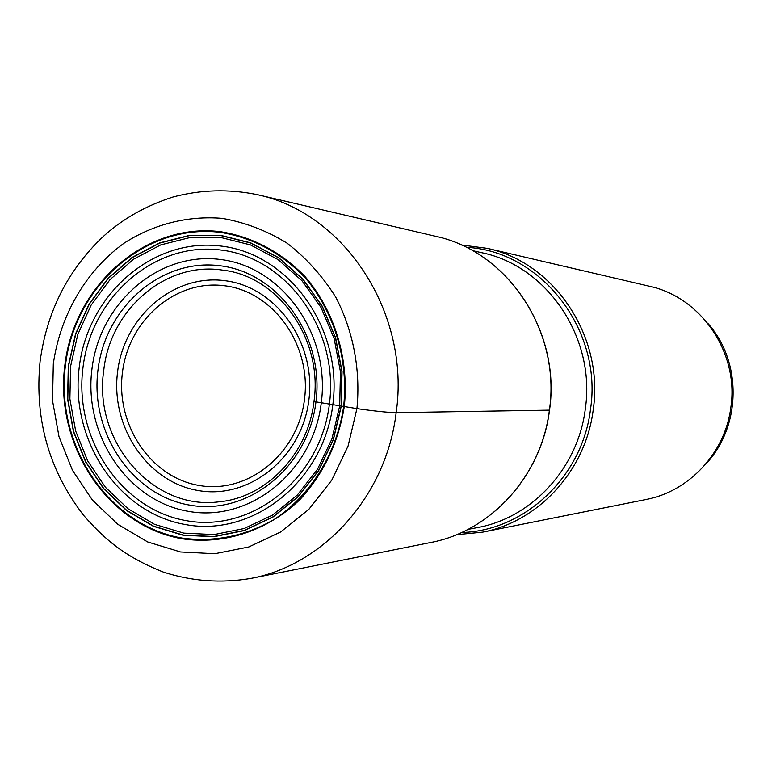 <?xml version="1.0" encoding="UTF-8"?>
<svg xmlns="http://www.w3.org/2000/svg" width="772" height="772" viewBox="0 0 772 772"><rect width="100%" height="100%" fill="white"/><g stroke="black" fill="none" stroke-linecap="round" stroke-linejoin="round"><path stroke-width="1.16" d="M456.59 534.687L482.529 532.159C538.634 521.727 585.88 470.312 593.253 409.527C604.187 336.64 554.306 262.461 487.122 248.333L461.27 244.965M487.122 248.333L649.348 286.229C701.13 297.191 739.171 352.843 730.852 407.346C725.236 452.807 689.155 491.446 645.903 499.532L482.529 532.159M707.654 323.159C742.481 361.682 741.419 427.128 705.367 464.503M313.972 401.536L356.925 408.62C374.922 411.167 388.007 412.509 396.161 412.663L549.403 410.144M103.728 370.521C110.058 309.311 166.144 260.946 222.954 270.181C277.93 276.154 323.314 338.57 313.953 401.691C307.845 454.824 265.423 497.708 219.209 501.79C152.75 510.89 93.065 441.285 103.728 370.521M315.941 402.077C324.713 336.717 278.644 272.516 219.991 265.751C161.435 258.031 105.253 307.15 97.976 369.942C89.87 432.619 132.031 495.721 190.076 505.178C247.966 515.59 308.047 467.571 315.941 402.077M91.936 369.122C99.569 303.116 158.578 251.402 220.203 259.46C281.944 266.494 330.522 334.083 321.277 402.945C312.95 471.933 249.626 522.422 188.725 511.392C127.679 501.375 83.415 435.003 91.936 369.122M82.942 367.897C91.125 297.085 154.361 241.462 220.609 250.003C286.972 257.443 339.352 330.127 329.383 404.248C320.409 478.515 252.193 532.709 186.785 520.743C121.214 509.848 73.813 438.583 82.942 367.897M79.217 367.385C87.632 294.557 152.624 237.313 220.811 246.036C289.114 253.641 343.096 328.457 332.828 404.789C323.584 481.274 253.303 537.023 186.004 524.651C118.541 513.399 69.847 440.079 79.217 367.385M70.599 366.266L77.779 334.517L91.096 305.181L109.971 279.657L133.546 259.218L160.74 244.898L190.259 237.486L220.667 237.448L250.437 244.898L278.045 259.575L302.026 280.796L321.065 307.526L334.122 338.406L340.452 371.815L339.69 405.966L331.883 439.036L317.485 469.27L297.278 495.084L272.391 515.156L244.174 528.511L214.105 534.571L183.736 533.114L154.583 524.342L128.055 508.777L105.407 487.267L87.68 460.903L75.656 430.988L69.885 398.941L70.599 366.266M68.534 366.015L75.801 333.861L89.291 304.139L108.398 278.296L132.273 257.578L159.804 243.064L189.7 235.547L220.512 235.508L250.678 243.045L278.653 257.896L302.942 279.396L322.242 306.474L335.473 337.769L341.89 371.622L341.118 406.226L333.214 439.741L318.604 470.38L298.137 496.521L272.912 516.854L244.319 530.383L213.863 536.511L183.099 535.035L153.57 526.137L126.714 510.36L103.776 488.57L85.827 461.859L73.658 431.558L67.801 399.095L68.534 366.015M68.312 365.986L75.588 333.793L89.098 304.033L108.234 278.152L132.137 257.414L159.707 242.881L189.642 235.354L220.493 235.306L250.697 242.852L278.711 257.723L303.039 279.252L322.368 306.368L335.608 337.702L342.035 371.602L341.263 406.255L333.34 439.818L318.72 470.486L298.224 496.676L272.97 517.028L244.338 530.576L213.834 536.714L183.032 535.228L153.464 526.321L126.569 510.524L103.612 488.695L85.634 461.965L73.446 431.616L67.589 399.114L68.312 365.986M65.427 365.61C74.604 285.891 145.628 223.002 220.474 232.382C252.589 237.631 280.641 252.55 304.641 277.158C334.141 311.434 348.693 359.405 343.627 406.661C336.669 453.618 310.73 495.354 273.973 519.595C244.907 536.164 214.346 542.34 182.288 538.103C108.341 525.558 55.179 445.193 65.427 365.61M64.809 365.523C74.035 285.447 145.368 222.278 220.541 231.696C252.801 236.956 280.989 251.952 305.094 276.656C334.73 311.087 349.349 359.279 344.264 406.757C338.319 442.761 323.613 473.632 300.154 499.359C267.759 530.808 224.131 545.061 182.192 538.779C107.906 526.176 54.523 445.444 64.809 365.523M53.316 363.824L52.515 400.581L58.99 436.643L72.481 470.341L92.399 500.053L117.855 524.342L147.703 541.963L180.542 551.961L214.799 553.707L248.758 546.972L280.67 531.966L308.839 509.356L331.738 480.213L348.075 446.033L356.925 408.62C360.698 369.846 353.296 330.976 335.801 297.268C322.445 275.971 306.204 257.935 287.068 243.161C266.697 230.645 245.081 222.384 222.201 218.37C187.664 215.494 153.541 224.237 124.031 243.199C86.001 270.721 60.255 315.005 53.316 363.824M396.161 412.663L396.19 412.48C410.588 313.249 344.63 212.802 257.134 194.621C228.753 188.86 200.72 189.651 173.044 197.005C145.541 205.825 122.072 219.18 102.637 237.062C67.531 270.644 46.677 312.11 40.076 361.46C34.402 419.244 48.974 470.621 83.801 515.561C105.214 539.831 124.35 556.438 163.346 572.081C191.852 581.316 221.043 583.429 250.929 578.411C324.028 564.93 386.405 495.421 396.161 412.663M257.134 194.621L435.697 236.328C507.59 251.402 561.138 331.468 549.394 410.231C541.481 475.899 490.78 531.358 430.747 542.494L250.929 578.411M461.646 532.497C524.487 530.982 582.513 476.749 590.493 409.372L590.512 409.228C602.797 329.644 540.747 250.775 466.259 247.32M472.56 250.649L481.718 252.705C547.145 265.886 595.955 337.943 585.321 408.813L585.311 408.948C578.103 468.054 531.908 517.925 477.279 527.614L468.054 529.38M117.566 371.959C110.415 427.022 147.577 482.384 198.52 490.577C249.346 499.6 301.862 457.535 308.839 400.311L308.858 400.147C316.51 343.019 276.347 286.808 224.932 280.69C173.603 273.732 124.08 316.645 117.585 371.795L117.566 371.959M304.486 399.452C311.772 345.103 273.568 291.604 224.604 285.765C175.726 279.136 128.538 320.052 122.42 372.625C115.597 425.102 151.09 477.839 199.62 485.549C248.034 494.051 297.944 453.907 304.486 399.452M435.697 236.328C507.841 251.518 561.196 331.593 549.51 410.173M549.5 410.221C541.597 475.755 491.002 531.29 430.747 542.494"/></g></svg>

